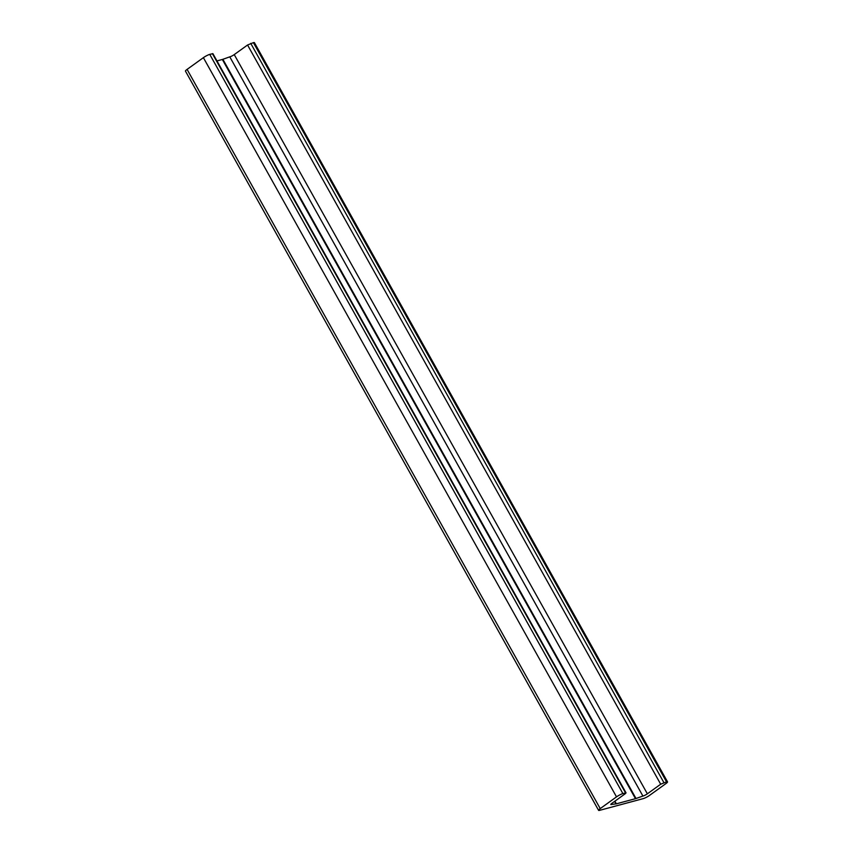 <?xml version="1.0" encoding="UTF-8"?>
<svg xmlns="http://www.w3.org/2000/svg" width="853" height="853" viewBox="0 0 853 853"><rect width="100%" height="100%" fill="white"/><g stroke="black" fill="none" stroke-linecap="round" stroke-linejoin="round"><path stroke-width="1.28" d="M667.536 781.86A5.161 0.874 -29.2 0 0 666.534 781.86L660.691 784.216L647.363 793.812A3.433 0.586 150.8 0 1 642.906 796.052L636.007 798.515A4.297 0.736 150.8 0 1 635.485 798.685L616.378 803.814A4.297 0.736 150.8 0 1 615.962 803.899L611.74 804.422A3.433 0.586 150.8 0 1 610.812 804.507A3.433 0.586 150.8 0 1 611.9 803.345L625.228 793.748L626.038 792.874L622.882 793.589A5.161 0.874 -29.2 0 0 616.516 796.873L600.224 808.601A5.161 0.874 -29.2 0 0 598.593 810.35A5.161 0.874 -29.2 0 0 599.595 810.35L643.247 798.621A5.161 0.874 -29.2 0 0 649.613 795.337L665.916 783.608A5.161 0.874 -29.2 0 0 667.536 781.86L254.407 42.65A5.161 0.874 -29.2 0 0 253.405 42.65L247.562 45.006L234.234 54.603A3.433 0.586 150.8 0 1 229.777 56.842L222.878 59.305A4.297 0.736 150.8 0 1 222.345 59.475L216.971 60.926M598.593 810.35L185.464 71.14A5.161 0.874 -29.2 0 1 187.084 69.392L203.387 57.663A5.161 0.874 -29.2 0 1 209.753 54.379L212.909 53.664L626.038 792.874M611.74 804.422L611.366 803.75M642.906 796.052L229.777 56.842M625.537 792.874L212.408 53.664M622.882 793.589L209.753 54.379M666.534 781.86L253.405 42.65M663.879 782.574L250.739 43.364M616.516 796.873L203.387 57.663M600.224 808.601L187.084 69.392M615.962 803.899L614.576 801.415M616.378 803.814L614.906 801.18M635.485 798.685L222.345 59.475M636.007 798.515L222.878 59.305M647.363 793.812L234.234 54.603M660.691 784.216L247.562 45.006"/></g></svg>
